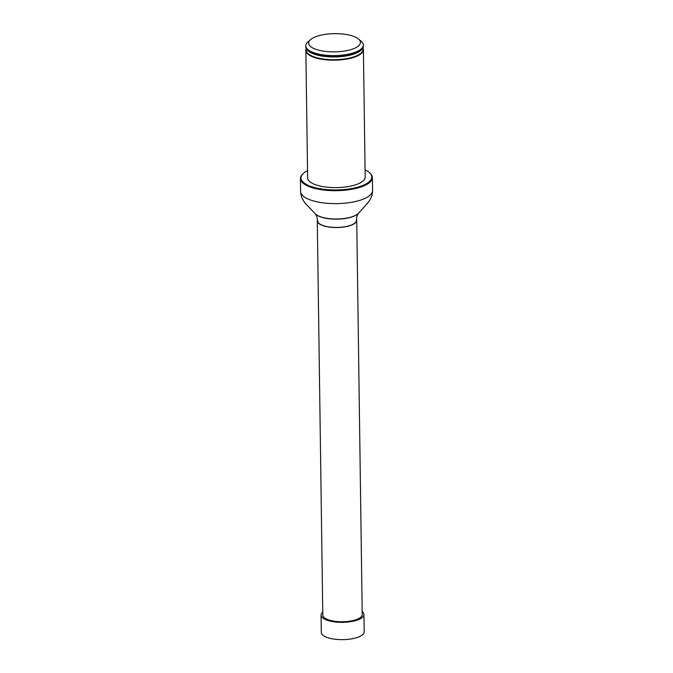 <?xml version="1.0" encoding="UTF-8"?>
<svg xmlns="http://www.w3.org/2000/svg" width="673" height="673" viewBox="0 0 673 673"><rect width="100%" height="100%" fill="white"/><g stroke="black" fill="none" stroke-linecap="round" stroke-linejoin="round"><path stroke-width="1.01" d="M317.513 219.785A19.719 6.94 -0.8 0 0 317.286 220.87A19.719 6.94 -0.8 0 0 325.353 226.338A19.719 6.94 -0.8 0 0 345.964 226.666A19.719 6.94 -0.8 0 0 356.724 220.323A19.719 6.94 -0.8 0 0 356.463 219.247M317.286 220.87L322.788 615.08A19.719 6.94 -0.8 0 0 330.855 620.54A19.719 6.94 -0.8 0 0 351.474 620.876A19.719 6.94 -0.8 0 0 362.225 614.525L356.724 220.323M358.81 212.912A22.68 7.983 179.2 0 1 358.734 213.013C357.279 214.855 356.513 217.295 356.438 220.323A19.433 6.839 179.2 0 1 345.838 226.582A19.433 6.839 179.2 0 1 325.522 226.254A19.433 6.839 179.2 0 1 317.572 220.87C317.412 217.842 316.579 215.427 315.065 213.619A22.68 7.983 179.2 0 1 314.989 213.526M362.94 47.892A28.779 10.129 179.2 0 1 363.395 49.634L365.178 177.083A28.779 10.129 179.2 0 1 349.48 186.345A28.779 10.129 179.2 0 1 319.397 185.866A28.779 10.129 179.2 0 1 307.628 177.891L305.845 50.441A28.779 10.129 179.2 0 1 306.257 48.683M307.527 170.631A35.408 12.459 -0.8 0 0 303.523 173.264A35.408 12.459 -0.8 0 0 315.486 187.792A35.408 12.459 -0.8 0 0 358.238 187.027A35.408 12.459 -0.8 0 0 369.149 172.347A35.408 12.459 -0.8 0 0 365.077 169.823M369.149 172.347L369.687 172.801A35.989 12.661 179.2 0 1 372.388 177.521A35.989 12.661 179.2 0 1 352.761 189.105A35.989 12.661 179.2 0 1 315.149 188.499A35.989 12.661 179.2 0 1 300.427 178.53A35.989 12.661 179.2 0 1 303.001 173.735L303.523 173.264M358.473 39L361.174 41.28A28.779 10.129 179.2 0 1 363.336 45.057A28.779 10.129 179.2 0 1 347.638 54.32A28.779 10.129 179.2 0 1 317.555 53.832A28.779 10.129 179.2 0 1 305.786 45.857A28.779 10.129 179.2 0 1 307.839 42.02L310.472 39.673A25.902 9.111 179.2 0 1 334.397 33.65A25.902 9.111 179.2 0 1 358.473 39A25.902 9.111 179.2 0 1 350.49 49.743A25.902 9.111 179.2 0 1 319.221 50.298A25.902 9.111 179.2 0 1 310.472 39.673M305.786 45.857L305.794 46.933A28.779 10.129 -0.8 0 0 307.208 49.995A28.779 10.129 -0.8 0 0 317.572 54.908A28.779 10.129 -0.8 0 0 362.024 49.23A28.779 10.129 -0.8 0 0 363.353 46.134L363.336 45.057M363.395 49.634A28.779 10.129 179.2 0 1 347.697 58.896A28.779 10.129 179.2 0 1 317.622 58.416A28.779 10.129 179.2 0 1 305.845 50.441M307.401 161.915L305.963 58.845M322.746 612.11A21.443 7.546 -0.8 0 0 321.063 615.105L321.307 632.393A21.443 7.546 -0.8 0 0 336.138 639.35A21.443 7.546 -0.8 0 0 360.055 636.338A21.443 7.546 -0.8 0 0 364.194 631.787L363.95 614.499A21.443 7.546 -0.8 0 0 362.183 611.564M321.063 615.105A21.443 7.546 -0.8 0 0 342.616 622.348A21.443 7.546 -0.8 0 0 363.95 614.499M372.388 177.521L372.573 190.459A35.989 12.661 179.2 0 1 352.946 202.043A35.989 12.661 179.2 0 1 315.326 201.437A35.989 12.661 179.2 0 1 300.612 191.46C300.789 195.994 302.564 200.184 305.937 204.012L314.905 213.425A22.848 8.042 179.2 0 0 323.368 217.598A22.848 8.042 179.2 0 0 358.894 212.811L358.734 213.013A22.68 7.983 179.2 0 1 323.469 217.766A22.68 7.983 179.2 0 1 315.065 213.619L314.905 213.425M362.848 48.069A28.468 10.019 179.2 0 1 349.094 58.147A28.468 10.019 179.2 0 1 317.799 57.987A28.468 10.019 179.2 0 1 306.35 48.86M361.855 49.423A28.426 10.002 179.2 0 1 361.695 49.609A28.426 10.002 179.2 0 1 334.717 56.944A28.426 10.002 179.2 0 1 307.544 50.357A28.426 10.002 179.2 0 1 307.384 50.181M300.427 178.53L300.612 191.46M372.573 190.459C372.522 194.993 370.865 199.225 367.601 203.153L358.894 212.811"/></g></svg>
